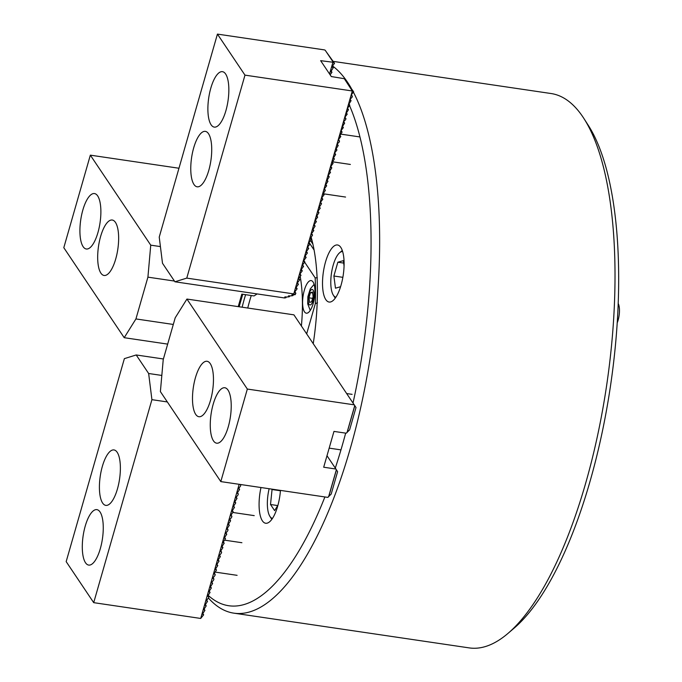<?xml version="1.0" encoding="UTF-8"?>
<svg xmlns="http://www.w3.org/2000/svg" width="682" height="682" viewBox="0 0 682 682"><rect width="100%" height="100%" fill="white"/><g stroke="black" fill="none" stroke-linecap="round" stroke-linejoin="round"><path stroke-width="1.02" d="M325.817 299.628A28.84 10.042 -81.6 0 0 329.091 302.041A28.84 10.042 -81.6 0 0 342.313 280.14A28.84 10.042 -81.6 0 0 340.795 247.387A28.84 10.042 -81.6 0 0 337.513 244.974A28.84 10.042 -81.6 0 0 324.3 266.875A28.84 10.042 -81.6 0 0 325.817 299.628M260.984 487.528A28.84 10.042 -81.6 0 0 262.382 520.835A28.84 10.042 -81.6 0 0 265.665 523.247A28.84 10.042 -81.6 0 0 280.455 490.401M311.145 237.174A130.202 45.353 98.4 0 1 313.243 343.651M332.552 65.992A280.191 97.594 98.4 0 1 347.539 82.241A280.191 97.594 98.4 0 1 351.196 88.14M353.481 92.309A280.191 97.594 98.4 0 1 359.832 411.434A280.191 97.594 98.4 0 1 233.875 613.161L469.242 647.9A280.191 97.594 -81.6 0 0 508.047 633.348A280.191 97.594 -81.6 0 0 606.707 384.963A280.191 97.594 -81.6 0 0 584.014 118.677A280.191 97.594 -81.6 0 0 582.914 116.989A280.191 97.594 -81.6 0 0 551.073 93.528L333.234 61.38M584.014 118.677L588.396 125.505A273.593 95.301 98.4 0 1 610.552 385.535A273.593 95.301 98.4 0 1 514.211 628.071L508.047 633.348M208.01 595.19A273.593 95.301 -81.6 0 0 324.888 496.956M335.288 468.082A273.593 95.301 -81.6 0 0 345.672 433.13M353.037 402.926A273.593 95.301 -81.6 0 0 349.619 105.778M233.875 613.161A280.191 97.594 98.4 0 1 208.419 598.012M304.317 290.268A16.479 5.737 -81.6 0 0 306.354 313.191A16.479 5.737 -81.6 0 0 313.2 303.507A16.479 5.737 -81.6 0 0 311.163 280.583A16.479 5.737 -81.6 0 0 304.317 290.268M245.597 294.684A90.212 31.423 -81.6 0 0 244.361 298.852A90.212 31.423 -81.6 0 0 242.136 307.207M251.266 295.519A87.356 30.426 -81.6 0 0 249.714 300.677A87.356 30.426 -81.6 0 0 247.745 308.034M317.505 302.868L315.348 303.575A125.258 43.631 -81.6 0 0 315.152 277.83L317.318 277.779M310.694 240.831L312.902 244.122M301.401 326.005A90.212 31.423 -81.6 0 0 300.259 276.815M315.348 303.575L306.67 333.848M304.735 262.306L315.152 277.83M239.143 306.764L242.732 294.257M309.031 242.46L314.087 249.996M313.123 296.627L311.64 301.794L309.568 302.399L308.98 297.829L310.455 292.655L312.535 292.058L313.123 296.627M312.629 298.366L308.98 297.829M312.654 292.979L310.455 292.655M269.143 488.73A23.077 8.039 -81.6 0 0 269.902 516.376A23.077 8.039 -81.6 0 0 272.468 518.414M272.092 489.164L270.515 504.501L274.616 510.613L277.949 505.2M277.727 505.567L270.515 504.501M280.43 490.767L271.879 489.506M618.199 303.49A13.188 4.595 98.4 0 1 617.21 322.884M342.637 251.564A23.077 8.039 -81.6 0 0 339.593 252.783A23.077 8.039 -81.6 0 0 331.469 273.235A23.077 8.039 -81.6 0 0 333.336 295.17A23.077 8.039 -81.6 0 0 333.421 295.306A23.077 8.039 -81.6 0 0 335.902 297.216M344.06 265.963L343.37 260.626L337.837 262.22L333.89 276.014L335.467 288.196L340.591 286.713M343.685 263.09L337.837 262.22M342.858 277.335L333.89 276.014M97.671 195.905A28.022 9.761 -81.6 0 0 94.483 193.56A28.022 9.761 -81.6 0 0 81.644 214.839A28.022 9.761 -81.6 0 0 83.119 246.654A28.022 9.761 -81.6 0 0 86.307 248.998A28.022 9.761 -81.6 0 0 99.146 227.728A28.022 9.761 -81.6 0 0 97.671 195.905M115.437 222.375A28.022 9.761 -81.6 0 0 112.257 220.03A28.022 9.761 -81.6 0 0 99.41 241.309A28.022 9.761 -81.6 0 0 100.885 273.124A28.022 9.761 -81.6 0 0 104.073 275.468A28.022 9.761 -81.6 0 0 116.912 254.198A28.022 9.761 -81.6 0 0 115.437 222.375M167.67 344.112L124.209 337.692L63.801 247.694L90.339 155.155L150.748 245.162L147.917 277.148L135.931 318.937L124.209 337.692M238.231 306.627L241.82 294.121L254.045 295.928L257.14 293.925M160.415 246.586L150.748 245.162M178.965 168.241L90.339 155.155M173.305 324.453L135.931 318.937M174.456 281.069L147.917 277.148M85.224 526.112A28.022 9.761 -81.6 0 0 88.686 565.08A28.022 9.761 -81.6 0 0 100.331 548.609A28.022 9.761 -81.6 0 0 96.87 509.642A28.022 9.761 -81.6 0 0 85.224 526.112M102.343 466.411A28.022 9.761 -81.6 0 0 105.804 505.379A28.022 9.761 -81.6 0 0 117.449 488.909A28.022 9.761 -81.6 0 0 113.988 449.941A28.022 9.761 -81.6 0 0 102.343 466.411M240.584 484.518L240.593 486.002L238.368 488.798M238.606 487.954L239.604 489.446L237.089 493.274M237.319 492.438L238.316 493.921L238.027 494.953L235.802 497.749M236.032 496.914L237.038 498.397L234.514 502.225M234.753 501.389L235.75 502.881L233.235 506.709M233.466 505.865L234.472 507.357L231.948 511.185M232.187 510.341L233.184 511.832L230.669 515.66M230.9 514.825L231.897 516.308L231.607 517.348L229.382 520.136M229.612 519.3L230.618 520.792L228.095 524.62M228.334 523.776L229.331 525.268L226.816 529.096M227.046 528.252L228.044 529.744L227.754 530.775L225.529 533.571M225.768 532.736L226.765 534.219L224.25 538.047M224.48 537.211L225.478 538.695L222.963 542.522M223.193 541.687L224.199 543.179L221.676 547.007M221.914 546.163L222.912 547.655L220.397 551.482M220.627 550.638L221.624 552.13L221.335 553.162L219.11 555.958M219.348 555.122L220.346 556.606L217.831 560.433M218.061 559.598L219.058 561.09L216.544 564.918M216.774 564.074L217.78 565.566L215.256 569.393M215.495 568.549L216.492 570.041L213.978 573.869M214.208 573.033L215.205 574.517L214.915 575.557L212.69 578.345M212.929 577.509L213.926 578.992L213.628 580.032L211.403 582.82M211.642 581.985L212.639 583.477L210.124 587.304M210.354 586.46L211.36 587.952L208.837 591.78M209.076 590.944L210.073 592.428L207.558 596.256M207.788 595.42L208.786 596.903L208.496 597.943L206.271 600.731M206.51 599.896L207.507 601.388L204.984 605.215M205.222 604.371L206.22 605.863L203.705 609.691M203.935 608.847L204.941 610.339L202.418 614.167M239.16 484.305L200.696 618.446L203.654 614.814L202.384 614.081M167.346 401.945L151.916 399.669L93.707 602.658L200.696 618.446M204.941 610.339L203.671 609.606M206.22 605.863L204.95 605.13M207.507 601.388L206.237 600.646M208.786 596.903L207.524 596.17M210.073 592.428L208.803 591.695M211.36 587.952L210.09 587.219M212.639 583.477L211.377 582.743M213.926 578.992L212.656 578.259M215.205 574.517L213.943 573.784M216.492 570.041L215.222 569.308M217.78 565.566L216.509 564.832M219.058 561.09L217.797 560.348M220.346 556.606L219.075 555.873M221.624 552.13L220.363 551.397M222.912 547.655L221.641 546.921M224.199 543.179L222.929 542.437M225.478 538.695L224.216 537.962M226.765 534.219L225.495 533.486M228.044 529.744L226.782 529.01M229.331 525.268L228.061 524.535M230.618 520.792L229.348 520.051M231.897 516.308L230.635 515.575M233.184 511.832L231.914 511.099M234.472 507.357L233.201 506.624M235.75 502.881L234.48 502.14M237.038 498.397L235.767 497.664M238.316 493.921L237.055 493.188M239.604 489.446L238.333 488.713M240.891 484.97L239.757 484.391M202.656 613.331L203.654 614.814M163.407 358.979L136.204 354.964L124.371 358.638L66.171 561.627L93.707 602.658M136.204 354.964L148.642 373.497L151.916 399.669M161.822 375.441L148.642 373.497M213.466 440.845A28.022 9.761 -81.6 0 0 216.654 443.189A28.022 9.761 -81.6 0 0 229.493 421.919A28.022 9.761 -81.6 0 0 228.018 390.104A28.022 9.761 -81.6 0 0 224.838 387.751A28.022 9.761 -81.6 0 0 211.991 409.03A28.022 9.761 -81.6 0 0 213.466 440.845M195.7 414.375A28.022 9.761 -81.6 0 0 198.888 416.719A28.022 9.761 -81.6 0 0 211.727 395.449A28.022 9.761 -81.6 0 0 210.252 363.634A28.022 9.761 -81.6 0 0 207.064 361.281A28.022 9.761 -81.6 0 0 194.225 382.559A28.022 9.761 -81.6 0 0 195.7 414.375M220.806 481.594L160.389 391.596L163.228 359.602L175.206 317.812L186.928 299.057L293.916 314.845L356.013 407.521L349.593 429.907L346.192 433.206L333.967 431.408L323.694 467.221L335.919 469.028L337.607 471.705L331.188 494.092L327.786 497.383L220.806 481.594L247.336 389.055L354.325 404.852M186.928 299.057L247.336 389.055M326.993 455.729L335.919 469.028M328.571 496.88L336.362 469.71M346.976 432.703L354.759 405.534M225.913 110.637A28.022 9.761 -81.6 0 0 222.451 71.67A28.022 9.761 -81.6 0 0 210.815 88.14A28.022 9.761 -81.6 0 0 214.267 127.108A28.022 9.761 -81.6 0 0 225.913 110.637M208.794 170.338A28.022 9.761 -81.6 0 0 205.333 131.37A28.022 9.761 -81.6 0 0 193.697 147.841A28.022 9.761 -81.6 0 0 197.149 186.808A28.022 9.761 -81.6 0 0 208.794 170.338M295.187 294.667L295.86 293.26L294.684 292.663L294.974 291.64L297.139 288.784L295.971 288.188L296.261 287.165L298.426 284.309L297.25 283.712L297.548 282.68L299.713 279.825L298.537 279.228L298.827 278.205L300.992 275.349L299.816 274.752L300.114 273.729L302.279 270.873L301.103 270.277L301.393 269.254L303.558 266.398L302.39 265.801L302.68 264.778L304.845 261.922L303.669 261.317L303.967 260.294L306.133 257.438L304.956 256.841L305.246 255.818L307.412 252.962L306.235 252.366L306.533 251.343L308.699 248.487L307.522 247.89L307.812 246.867L309.978 244.011L308.81 243.414L309.099 242.383L311.265 239.527L310.088 238.93L312.552 235.051L311.376 234.455L311.665 233.432L313.831 230.576L312.654 229.979L315.118 226.1L313.942 225.503L314.232 224.48L316.397 221.624L315.229 221.019L315.519 219.996L317.684 217.14L316.508 216.544L318.971 212.665L317.795 212.068L318.085 211.045L320.25 208.189L319.074 207.592L321.537 203.713L320.361 203.117L320.651 202.085L322.816 199.229L321.648 198.633L321.938 197.61L324.103 194.754L322.927 194.157L325.391 190.278L324.214 189.681L324.504 188.658L326.669 185.802L325.493 185.206L327.957 181.318L326.78 180.721L329.244 176.843L328.068 176.246L328.357 175.223L330.523 172.367L329.346 171.77L331.81 167.891L330.634 167.295L330.923 166.272L333.089 163.416L331.912 162.81L334.376 158.932L333.2 158.335L335.663 154.456L334.487 153.859L334.777 152.836L336.942 149.98L335.766 149.384L338.229 145.505L337.053 144.908L337.343 143.876L339.218 142.061L339.508 141.021L338.34 140.424L338.63 139.401L340.795 136.545L339.619 135.948L342.083 132.069L340.906 131.473L341.196 130.45L343.361 127.594L342.185 126.997L344.649 123.118L343.472 122.513L343.762 121.49L345.638 119.674L345.927 118.634L344.76 118.037L345.049 117.014L347.215 114.158L346.038 113.562L348.502 109.683L347.326 109.086L347.615 108.063L349.781 105.207L348.604 104.61L351.068 100.723L349.892 100.126L350.181 99.103L352.057 97.279L352.347 96.247L351.179 95.651L351.469 94.627L353.634 91.772L352.389 90.749L293.754 293.908L295.187 294.667L291.896 294.897L293.081 295.511L292.263 295.766L288.341 296.005L289.535 296.619L288.716 296.875L284.795 297.105L285.98 297.719L285.4 296.858M285.98 297.719L284.573 297.974L174.933 281.785L162.495 263.261L159.23 237.08L217.43 34.1L324.419 49.888L325.203 50.246L333.293 62.292L320.634 60.664L331.29 76.546L344.308 78.703L352.364 91.038M289.535 296.619L288.955 295.758M293.081 295.511L292.501 294.65M295.86 293.26L294.863 291.768M297.139 288.784L296.141 287.293M298.426 284.309L297.429 282.817M299.713 279.825L298.707 278.341M300.992 275.349L299.995 273.866M302.279 270.873L301.282 269.381M303.558 266.398L302.561 264.906M304.845 261.922L303.848 260.43M306.133 257.438L305.127 255.955M307.412 252.962L306.414 251.47M308.699 248.487L307.701 246.995M309.978 244.011L308.98 242.519M311.265 239.527L310.267 238.044M312.552 235.051L311.546 233.568M313.831 230.576L312.833 229.084M315.118 226.1L314.121 224.608M316.397 221.624L315.399 220.133M317.684 217.14L316.687 215.657M318.971 212.665L317.965 211.173M320.25 208.189L319.253 206.697M321.537 203.713L320.54 202.222M322.816 199.229L321.819 197.746M324.103 194.754L323.106 193.262M325.391 190.278L324.385 188.786M326.669 185.802L325.672 184.31M327.957 181.318L326.959 179.835M329.244 176.843L328.238 175.359M330.523 172.367L329.525 170.875M331.81 167.891L330.804 166.399M333.089 163.416L332.091 161.924M334.376 158.932L333.379 157.448M335.663 154.456L334.657 152.964M336.942 149.98L335.945 148.488M338.229 145.505L337.232 144.013M339.508 141.021L338.511 139.537M340.795 136.545L339.798 135.062M342.083 132.069L341.077 130.577M343.361 127.594L342.364 126.102M344.649 123.118L343.651 121.626M345.927 118.634L344.93 117.151M347.215 114.158L346.217 112.666M348.502 109.683L347.496 108.191M349.781 105.207L348.783 103.715M330.131 74.807L331.964 72.266L330.966 70.783M351.068 100.723L350.071 99.24M331.964 72.266L330.787 71.67L333.251 67.791L332.253 66.307M352.347 96.247L351.349 94.755M326.132 51.627L334.53 63.315L333.268 62.582M333.251 67.791L332.074 67.194L332.364 66.171L334.53 63.315M329.559 73.963L332.859 62.463M345.228 80.084L353.634 91.772M293.754 293.908L186.766 278.111L244.974 75.131L217.43 34.1M351.963 90.919L244.974 75.131M186.766 278.111L174.933 281.785M292.706 294.65L291.845 294.82M285.605 296.849L284.744 297.028M313.873 292.646A7.843 2.737 -81.6 0 0 310.233 290.95A7.843 2.737 -81.6 0 0 308.23 301.802A7.843 2.737 -81.6 0 0 311.862 303.507A7.843 2.737 -81.6 0 0 313.873 292.646M347.206 432.226L354.828 405.645M328.801 496.402L336.422 469.83M314.095 284.368L310.284 288.878L307.863 296.73L307.727 303.874L310.25 310.412M254.215 515.626L232.997 512.489M352.108 394.358L346.746 393.565M350.377 164.447L332.236 161.762M345.561 197.055L323.456 193.79M241.905 542.719L224.728 540.178M237.097 575.327L215.162 572.087M340.966 449.881L329.167 448.134M359.943 136.946L340.744 134.115M269.902 516.376L271.82 519.36M333.336 295.17L335.246 298.153M339.593 252.783L342.287 250.473"/></g></svg>
